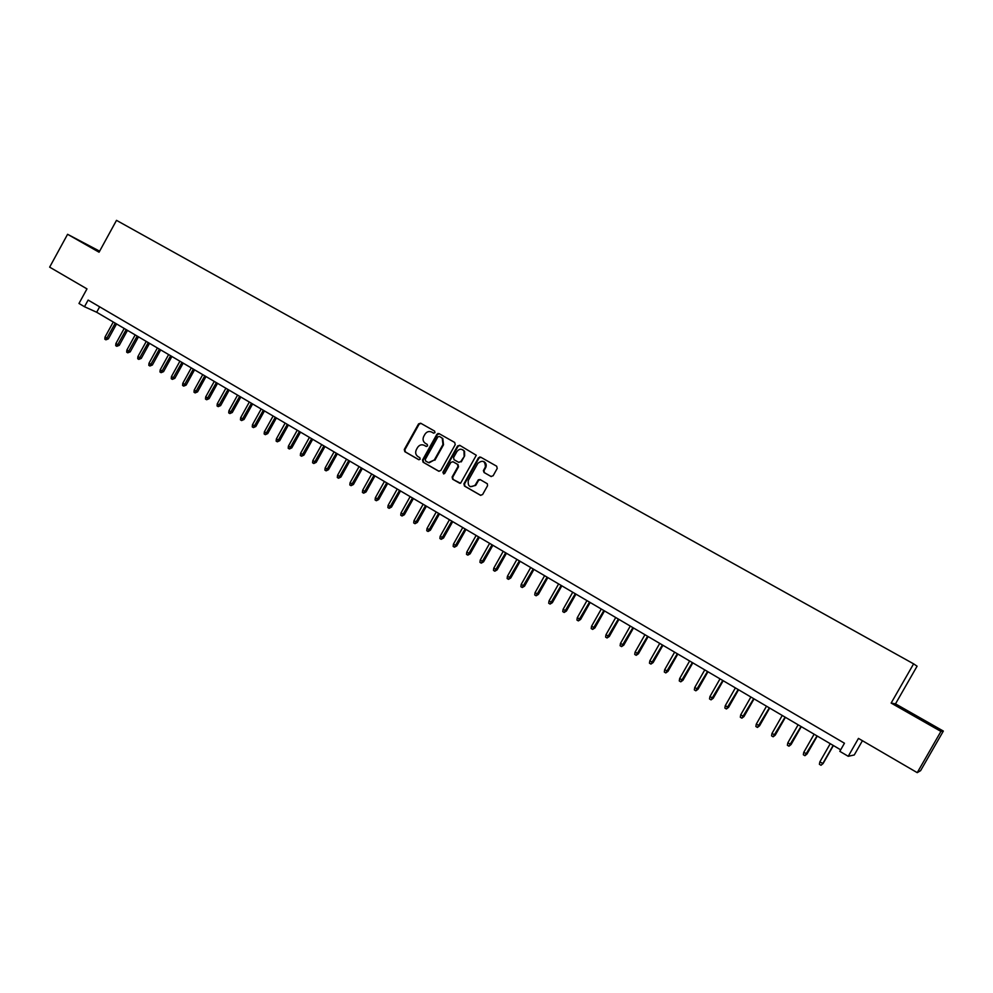 <?xml version="1.0" encoding="UTF-8"?>
<svg xmlns="http://www.w3.org/2000/svg" width="993" height="993" viewBox="0 0 993 993"><rect width="100%" height="100%" fill="white"/><g stroke="black" fill="none" stroke-linecap="round" stroke-linejoin="round"><path stroke-width="1.49" d="M434.996 432.625L434.624 431.111L420.66 423.204L418.562 423.887L404.288 449.494L404.796 451.666L418.698 459.672L420.176 459.2L419.803 457.674L418.003 456.631C415.62 454.893 415.062 452.572 416.352 449.655L417.544 447.52C419.331 444.914 421.566 444.181 424.259 445.336L426.096 446.391L427.586 445.919L427.238 444.405L425.302 443.3C422.993 441.55 422.472 439.254 423.75 436.399L424.942 434.264C426.742 431.632 428.988 430.912 431.694 432.079L433.507 433.109L434.996 432.625M490.939 476.454L493.111 475.771L497.22 468.435L496.674 466.214L480.637 457.14L478.465 457.81L463.917 483.827L464.463 486.049L480.413 495.246L482.586 494.576L487.551 485.726L487.352 483.765L480.14 479.569L478.316 479.793L475.163 485.155C469.974 488.022 467.691 486.458 468.286 480.463L477.869 463.334C482.685 459.722 485.192 460.913 485.378 466.933L483.392 470.62L484.075 472.531L491.125 476.541M99.635 251.179L67.586 234.298L49.65 267.142L86.974 288.889L78.981 303.473L84.492 306.725L88.129 300.072L844.46 743.223L839.817 751.341L848.233 756.294L854.265 754.965L862.433 740.716M940.93 731.407L943.35 731.071L895.5 703.851L891.143 703.069L940.93 731.407L917.234 772.653L858.461 738.407L848.233 756.294M891.143 703.069L913.61 663.845L116.504 220.347L99.064 252.21L67.586 234.298M455.228 444.653L454.695 442.456L439.018 433.593L436.895 434.276L422.546 459.995L423.068 462.192L438.658 471.179L440.793 470.508L455.228 444.653M459.709 445.298L476.292 455.266L460.578 483.268L452.647 479.234L452.113 477.025L457.996 466.511L457.463 464.314L452.957 461.733L450.834 462.428L444.74 473.351L443.66 473.946L442.878 472.271L457.562 445.981L459.709 445.298M943.35 731.071L920.598 770.667L917.234 772.653M437.963 433.457L437.367 434.512M895.5 703.851L917.085 666.191L913.61 663.845M485.726 465.258L486.148 464.513M84.492 306.725L96.669 312.249L840.686 749.827M99.648 306.825L96.669 312.249M99.486 251.44L81.786 241.895L99.25 251.874M936.821 727.931L903.022 709.225L936.821 727.931M433.73 433.196L431.918 432.191M424.855 445.634L426.382 446.502M420.995 423.39L419.133 424.185L404.883 449.755L405.392 451.927L419.021 459.784M439.34 433.767L437.454 434.562L423.117 460.255L423.639 462.44L439.055 471.327M439.353 436.423L437.876 436.895L425.265 459.486L425.625 461.025L427.536 462.117L428.591 462.564L434.326 459.97L442.965 444.492L442.257 438.248L439.837 436.659M428.206 462.44L429.15 462.812L434.326 459.97M439.911 436.697L442.804 438.534L443.511 444.777L434.884 460.231M459.809 483.293L452.647 479.234M453.329 461.919L457.996 464.563L458.53 466.772L452.659 477.273L453.193 479.482M459.995 445.46L458.108 446.254L443.424 472.519L443.635 473.946M464.091 455.601L464.004 450.971C461.584 448.501 459.225 448.687 456.929 451.53L453.565 457.537L454.037 459.697L458.58 462.291L460.727 461.621L464.625 455.874L464.538 451.244L462.763 449.779M458.766 462.378L460.727 461.621M464.625 455.874L461.273 461.882M483.752 461.571C485.949 462.763 486.669 464.637 485.9 467.182L483.914 470.868L484.584 472.792L491.25 476.578M470.372 486.707L475.697 485.403L475.523 484.621M480.314 479.669L478.489 480.475L476.044 484.857M480.91 457.289L478.986 458.083L464.463 484.063L464.997 486.285L480.823 495.408M108.361 338.861L105.903 339.817L104.824 339.172L104.997 337.099L108.361 338.861L116.553 323.941M105.903 339.817L115.238 323.172M104.997 337.099L113.276 322.017M99.3 251.763L88.365 245.83M86.081 244.489L99.337 251.701M930.54 724.964L909.178 712.825M904.288 709.958L935.977 727.981M119.259 345.341L116.802 346.309L115.709 345.651L115.883 343.566L119.259 345.341L127.476 330.371M116.802 346.309L126.173 329.602M115.883 343.566L124.199 328.435M130.22 351.845L127.762 352.825L126.67 352.167L126.856 350.082L130.22 351.845L138.474 336.838M127.762 352.825L137.171 336.068M126.856 350.082L135.185 334.902M141.254 358.411L138.809 359.392L137.704 358.734L137.89 356.636L141.254 358.411L149.533 343.342M138.809 359.392L148.255 342.585M137.89 356.636L146.256 341.418M152.363 365.014L149.918 366.007L148.801 365.337L149 363.239L152.363 365.014L160.68 349.896M149.918 366.007L159.414 349.151M149 363.239L157.403 347.96M163.547 371.655L161.114 372.66L159.985 371.99L160.183 369.892L163.547 371.655L171.901 356.487M161.114 372.66L170.647 355.755M160.183 369.892L168.611 354.563M174.818 378.345L172.372 379.363L171.243 378.693L171.441 376.583L174.818 378.345L183.196 363.14M172.372 379.363L181.955 362.408M171.441 376.583L179.907 361.204M186.15 385.085L183.717 386.116L182.575 385.433L182.786 383.323L186.15 385.085L194.566 369.818M183.717 386.116L193.337 369.098M182.786 383.323L191.277 367.894M197.57 391.863L195.137 392.905L193.995 392.223L194.194 390.1L197.57 391.863L206.01 376.558M195.137 392.905L204.806 375.851M194.194 390.1L202.733 374.634M209.064 398.702L206.643 399.745L205.489 399.062L205.688 396.939L209.064 398.702L217.541 383.335M206.643 399.745L216.35 382.64M205.688 396.939L214.265 381.411M220.632 405.578L218.212 406.634L217.057 405.951L217.268 403.816L220.632 405.578L229.147 390.162M218.212 406.634L227.968 389.467M217.268 403.816L225.87 388.238M232.288 412.505L229.879 413.572L228.7 412.877L228.924 410.742L232.288 412.505L240.84 397.039M229.879 413.572L239.673 396.356M228.924 410.742L237.563 395.115M244.03 419.468L241.609 420.56L240.443 419.853L240.654 417.718L244.03 419.468L252.607 403.965M241.609 420.56L251.452 403.282M240.654 417.718L249.33 402.028M255.846 426.494L253.438 427.598L252.247 426.891L252.47 424.731L255.846 426.494L264.461 410.928M253.438 427.598L263.319 410.258M252.47 424.731L261.184 409.004M267.738 433.569L265.342 434.673L264.15 433.966L264.374 431.806L267.738 433.569L276.389 417.954M265.342 434.673L275.272 417.296M264.374 431.806L273.112 416.017M279.728 440.681L277.332 441.811L276.128 441.091L276.364 438.931L279.728 440.681L288.404 425.016M277.332 441.811L287.312 424.371M276.364 438.931L285.14 423.092M291.793 447.855L289.397 448.985L288.193 448.265L288.429 446.105L291.793 447.855L300.519 432.141M289.397 448.985L299.427 431.496M288.429 446.105L297.242 430.217M303.945 455.079L301.562 456.221L300.345 455.502L300.581 453.329L303.945 455.079L312.696 439.303M301.562 456.221L311.628 438.67M300.581 453.329L309.431 437.379M316.184 462.353L313.8 463.508L312.572 462.775L312.82 460.603L316.184 462.353L324.972 446.527M313.8 463.508L323.929 445.907M312.82 460.603L321.707 444.603M328.509 469.677L326.138 470.843L324.897 470.111L325.145 467.926L328.509 469.677L337.335 453.801M326.138 470.843L336.304 453.18M325.145 467.926L334.07 451.877M340.922 477.05L338.551 478.229L337.31 477.496L337.57 475.299L340.922 477.05L349.784 461.112M338.551 478.229L348.766 460.516M337.57 475.299L346.52 459.2M353.434 484.485L351.063 485.676L349.809 484.932L350.07 482.735L353.434 484.485L362.333 468.497M351.063 485.676L361.328 467.902M350.07 482.735L359.069 466.573M366.02 491.969L363.661 493.173L362.395 492.416L362.668 490.219L366.02 491.969L374.957 475.92M363.661 493.173L373.976 475.349M362.668 490.219L371.692 473.996M378.705 499.504L376.359 500.72L375.081 499.963L375.354 497.754L378.705 499.504L387.68 483.405M376.359 500.72L386.724 482.834M375.354 497.754L384.415 481.481M391.49 507.088L389.144 508.329L387.853 507.56L388.126 505.35L391.49 507.088L400.502 490.939M389.144 508.329L399.546 490.381M388.126 505.35L397.237 489.015M404.35 514.746L402.016 515.988L400.725 515.218L400.998 512.996L404.35 514.746L413.398 498.536M402.016 515.988L412.48 497.989M400.998 512.996L410.146 496.612M417.321 522.442L414.987 523.708L413.684 522.926L413.969 520.704L417.321 522.442L426.407 506.182M414.987 523.708L425.5 505.648M413.969 520.704L423.142 504.258M430.379 530.2L428.045 531.478L426.742 530.696L427.027 528.462L430.379 530.2L439.502 513.877M428.045 531.478L438.608 513.356M427.027 528.462L436.25 511.966M479.607 456.979L479.247 457.736M443.536 538.02L441.215 539.311L439.887 538.516L440.184 536.282L443.536 538.02L452.696 521.635M441.215 539.311L451.827 521.126M440.184 536.282L449.444 519.724M456.78 545.889L454.471 547.193L453.143 546.398L453.429 544.164L456.78 545.889L465.99 529.455M454.471 547.193L465.134 528.959M453.429 544.164L462.738 527.544M470.136 553.821L467.827 555.137L466.487 554.342L466.784 552.096L470.136 553.821L479.371 537.325M467.827 555.137L478.552 536.841M466.784 552.096L476.131 535.426M483.579 561.815L481.282 563.143L479.929 562.348L480.24 560.089L483.579 561.815L492.863 545.269M481.282 563.143L492.056 544.785M480.24 560.089L489.623 543.357M497.133 569.87L494.837 571.211L493.471 570.404L493.782 568.145L497.133 569.87L506.455 553.262M494.837 571.211L505.673 552.791M493.782 568.145L503.215 551.351M510.774 577.976L508.49 579.341L507.125 578.522L507.435 576.25L510.774 577.976L520.146 561.306M508.49 579.341L519.376 560.859M507.435 576.25L516.906 559.407M524.54 586.155L522.256 587.521L520.878 586.702L521.201 584.43L524.54 586.155L533.936 569.423M522.256 587.521L533.191 568.989M521.201 584.43L530.696 567.512M538.392 594.385L536.121 595.775L534.731 594.944L535.053 592.66L538.392 594.385L547.838 577.591M536.121 595.775L547.118 577.169M535.053 592.66L544.598 575.692M552.356 602.677L550.097 604.079L548.695 603.247L549.017 600.964L552.356 602.677L561.839 585.833M550.097 604.079L561.144 585.423M549.017 600.964L558.612 583.934M566.42 611.043L564.173 612.458L562.758 611.614L563.093 609.33L566.42 611.043L575.952 594.137M564.173 612.458L575.282 593.74M563.093 609.33L572.725 592.238M580.595 619.458L578.348 620.898L576.933 620.054L577.268 617.758L580.595 619.458L590.165 602.49M578.348 620.898L589.519 602.106M577.268 617.758L586.95 600.591M594.881 627.948L592.647 629.401L591.207 628.544L591.555 626.248L594.881 627.948L604.501 610.918M592.647 629.401L603.868 610.546M591.555 626.248L601.274 609.032M609.28 636.501L607.046 637.965L605.606 637.109L605.953 634.8L609.28 636.501L618.937 619.409M607.046 637.965L618.329 619.061M605.953 634.8L615.722 617.522M623.778 645.127L621.568 646.604L620.104 645.735L620.464 643.427L623.778 645.127L633.484 627.961M621.568 646.604L632.901 627.626M620.464 643.427L630.27 626.074M638.4 653.804L636.19 655.306L634.726 654.437L635.086 652.116L638.4 653.804L648.144 636.587M636.19 655.306L647.585 636.265M635.086 652.116L644.941 634.701M653.133 662.567L650.936 664.081L649.459 663.2L649.819 660.866L653.133 662.567L662.927 645.276M650.936 664.081L662.393 644.966M649.819 660.866L659.724 643.402M667.979 671.38L665.794 672.919L664.305 672.025L664.677 669.692L667.979 671.38L677.809 654.039M665.794 672.919L677.313 653.742M664.677 669.692L674.619 652.153M682.948 680.279L680.764 681.831L679.262 680.937L679.646 678.591L682.948 680.279L692.816 662.865M680.764 681.831L692.344 662.579M679.646 678.591L689.626 660.99M698.029 689.241L695.857 690.805L694.343 689.899L694.728 687.553L698.029 689.241L707.947 671.764M695.857 690.805L707.5 671.491M694.728 687.553L704.757 669.89M713.222 698.265L711.062 699.854L709.536 698.948L709.933 696.59L713.222 698.265L723.189 680.726M711.062 699.854L722.767 680.478M709.933 696.59L720.012 678.852M728.552 707.376L726.404 708.977L724.865 708.059L725.262 705.7L728.552 707.376L738.556 689.763M726.404 708.977L738.159 689.539M725.262 705.7L735.379 687.901M743.993 716.549L741.858 718.175L740.306 717.244L740.704 714.873L743.993 716.549L754.047 698.873M741.858 718.175L753.687 698.662M740.704 714.873L750.882 697.012M759.558 725.796L757.436 727.435L755.872 726.504L756.281 724.133L759.558 725.796L769.662 708.059M757.436 727.435L769.327 707.86M756.281 724.133L766.497 706.197M775.248 735.13L773.137 736.781L771.561 735.838L771.983 733.455L775.248 735.13L785.401 717.318M773.137 736.781L785.091 717.132M771.983 733.455L782.248 715.457M791.073 744.527L788.963 746.202L787.375 745.259L787.809 742.863L791.073 744.527L801.277 726.653M788.963 746.202L800.991 726.479M787.809 742.863L798.124 724.791M807.011 753.997L804.926 755.698L803.325 754.742L803.759 752.346L807.011 753.997L817.264 736.061M804.926 755.698L817.016 735.912M803.759 752.346L814.123 734.199M823.085 763.555L821.012 765.268L819.399 764.3L819.833 761.904L823.085 763.555L833.388 745.544M821.012 765.268L822.75 763.629L833.164 745.408M819.833 761.904L830.247 743.695"/></g></svg>
